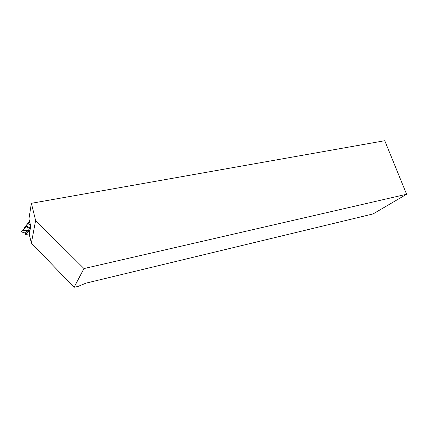 <?xml version="1.0" encoding="UTF-8"?>
<svg xmlns="http://www.w3.org/2000/svg" width="428" height="428" viewBox="0 0 428 428"><rect width="100%" height="100%" fill="white"/><g stroke="black" fill="none" stroke-linecap="round" stroke-linejoin="round"><path stroke-width="0.64" d="M28.366 223.074L29.484 221.083M30.725 226.15L29.521 227.915L29.848 229.264L30.19 229.333M29.521 227.915L26.028 225.406L29.719 222.036M26.258 225.572L24.139 228.108L24.289 228.739M30.142 229.569L28.633 231.5L27.419 226.407M29.174 233.993L25.632 234.389L27.895 231.767L28.633 231.5M29.848 229.264L30.377 228.493M29.618 228.306L30.757 226.284L29.618 228.306M27.59 223.667L30.404 224.844M25.632 234.389L25.316 233.062L27.579 230.43L22.32 230.36L21.4 231.923L25.316 233.062L27.67 230.82L27.579 230.43M25.824 227.477L26.611 226.364L26.456 225.716M26.606 226.369L26.702 226.754L22.32 230.36M27.895 231.767L27.67 230.82L25.316 233.062M35.62 220.474L83.995 268.559L74.055 287.284L77.875 286.493L85.969 283.143L373.093 213.92L406.6 194.253L384.756 140.716L31.367 203.311L28.949 218.89L30.811 226.503L29.168 234.014L31.378 243.077L35.62 220.474L31.367 203.311M74.055 287.284L31.378 243.077M83.995 268.559L406.6 194.253"/></g></svg>
